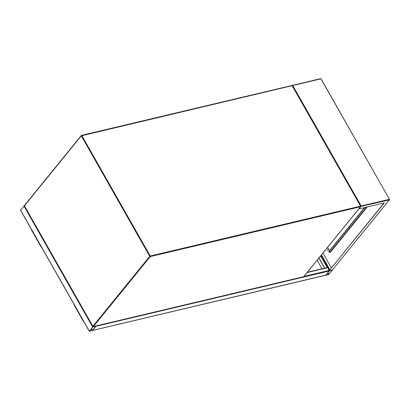 <?xml version="1.0" encoding="UTF-8"?>
<svg xmlns="http://www.w3.org/2000/svg" width="410" height="410" viewBox="0 0 410 410"><rect width="100%" height="100%" fill="white"/><g stroke="black" fill="none" stroke-linecap="round" stroke-linejoin="round"><path stroke-width="0.61" d="M20.633 210.176L24.349 205.63M89.37 331.178L92.568 330.419L95.935 326.201L92.696 327.088L89.37 331.178L20.541 210.017M92.178 330.583L95.709 326.329L92.896 327.042L89.554 331.183L92.178 330.583L91.292 329.015M327.277 267.592A0.415 0.256 76.7 0 1 327.651 267.704L329.194 270.421M329.286 270.805A0.415 0.256 76.7 0 1 329.215 271.005L325.888 275.095A0.415 0.256 76.7 0 1 325.678 275.146M92.47 330.486A0.415 0.256 -103.3 0 0 92.568 330.419L95.894 326.329L329.215 271.005L325.847 275.223L328.584 274.638L332.454 270.118L329.215 271.005M326.088 275.048L328.887 274.382L332.228 270.246L329.414 270.959L326.088 275.048M324.607 268.181L318.872 258.095M324.766 268.145L318.98 257.962M321.978 268.806L317.12 260.253M327.411 249.828L327.554 250.443M327.252 250.341L327.323 249.823L327.252 250.341M383.996 202.996L329.081 270.851L384.288 202.924L359.037 208.91L361.195 205.994L292.755 85.516L292.069 85.505M332.587 269.452L332.274 270.098L329.081 270.851M329.727 269.765L321.363 255.035M327.58 247.384L329.496 250.761M330.137 251.894L330.373 252.304M322.947 253.083L331.316 267.812M329.819 269.652L321.455 254.917M367.211 206.973L330.265 252.432L329.978 251.93M329.389 250.894L327.472 247.517M292.755 85.516L320.881 78.848A0.415 0.256 -103.3 0 0 320.599 78.669L292.058 85.48M360.779 206.455L389.331 199.895A0.415 0.297 -140.9 0 0 389.459 199.819A0.415 0.415 0 0 0 389.5 199.347L389.459 199.48A0.415 0.297 -140.9 0 1 389.459 199.819L332.274 270.098L389.331 199.895A0.415 0.256 -103.3 0 0 389.321 199.327L361.195 205.994M330.229 252.053L330.388 251.781A0.415 0.297 39.1 0 0 330.434 251.643M330.286 252.145L330.578 251.786M364.869 207.532L328.958 251.714A1.04 0.354 -29.6 0 0 328.851 252.037A1.04 0.354 -29.6 0 0 329.297 252.094L330.255 251.863A0.415 0.297 39.1 0 0 330.388 251.781L366.709 207.096M364.577 207.598L328.861 251.54A1.04 0.354 150.4 0 0 328.753 251.868A1.04 0.354 150.4 0 0 328.84 251.935M41.477 247.071L41.154 247.04L41.287 246.743M41.154 247.04L31.457 229.974L31.596 229.677M83.937 321.819L83.614 321.783L83.748 321.486M83.614 321.783L73.918 304.717L74.056 304.425M24.523 205.974L92.87 326.293L149.742 256.322L81.303 135.843L24.431 205.815A0.415 0.297 -140.9 0 1 24.554 205.4M291.736 85.557A0.415 0.256 76.7 0 1 291.833 85.49L81.523 135.361A0.415 0.415 0 0 0 81.298 135.505A0.415 0.297 -140.9 0 1 81.426 135.423A0.415 0.256 76.7 0 1 81.805 135.541L150.25 256.019L360.554 206.148L292.115 85.669L81.303 135.843A0.415 0.297 -140.9 0 1 81.298 135.505L24.426 205.477A0.415 0.415 0 0 0 24.385 205.943L92.829 326.421A0.415 0.415 0 0 0 93.285 326.621A0.415 0.256 76.7 0 0 93.383 326.56L303.692 276.688L360.564 206.717L150.255 256.588L93.383 326.56A0.415 0.297 -140.9 0 1 92.87 326.293L93.003 326.447M150.25 256.019L149.742 256.322A0.415 0.297 -140.9 0 0 150.255 256.588A0.415 0.256 76.7 0 0 150.25 256.019M303.871 276.468A0.415 0.297 -140.9 0 1 303.825 276.612L360.697 206.64A0.415 0.415 0 0 0 360.733 206.168L360.554 206.148A0.415 0.256 76.7 0 1 360.564 206.717A0.415 0.297 -140.9 0 0 360.692 206.302L292.294 85.69A0.415 0.415 0 0 0 291.833 85.49A0.415 0.256 76.7 0 1 292.115 85.669L292.248 85.823M303.482 276.74A0.415 0.256 76.7 0 0 303.595 276.755A0.415 0.415 0 0 0 303.825 276.612A0.415 0.297 -140.9 0 1 303.692 276.688A0.415 0.256 76.7 0 1 303.595 276.755L93.285 326.621A0.415 0.256 76.7 0 1 93.014 326.457M92.696 327.088L23.867 205.928M92.368 330.47L91.44 328.835M325.888 275.095L92.568 330.419M327.651 267.704L307.1 272.578M329.179 270.441L303.979 276.417M320.64 255.917L327.257 267.556M321.04 255.43L329.409 270.159M327.81 272.932L328.697 274.495M327.959 272.747L328.887 274.382M320.502 78.735A0.415 0.256 -103.3 0 1 320.599 78.669A0.415 0.415 0 0 1 321.061 78.869L389.5 199.347L321.015 79.002M330.255 251.863L366.627 207.111M89.329 331.311L20.5 210.145M325.847 275.223L92.516 330.475M327.375 267.53L307.346 272.276"/></g></svg>
